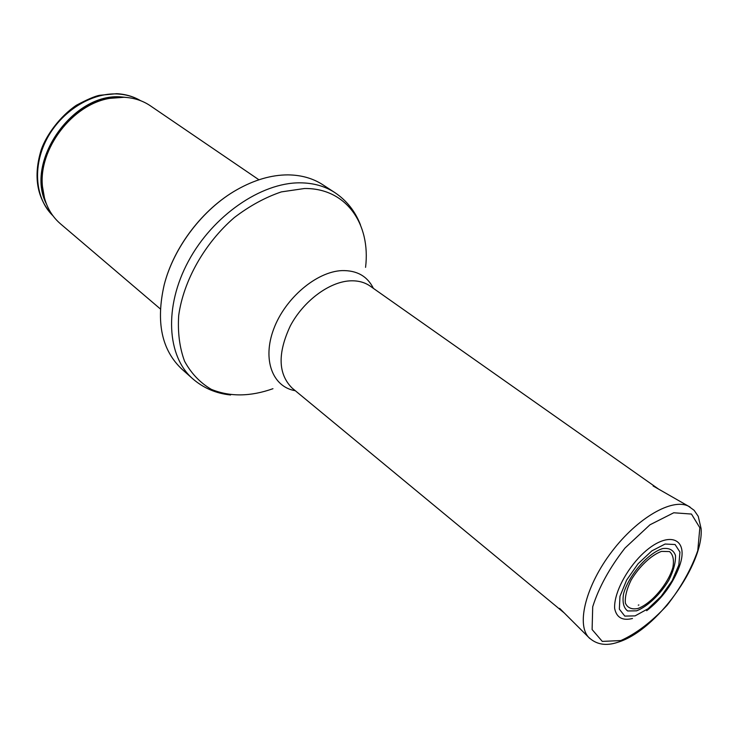 <?xml version="1.0" encoding="UTF-8"?>
<svg xmlns="http://www.w3.org/2000/svg" width="738" height="738" viewBox="0 0 738 738"><rect width="100%" height="100%" fill="white"/><g stroke="black" fill="none" stroke-linecap="round" stroke-linejoin="round"><path stroke-width="1.11" d="M160.358 308.945L60.341 223.715C49.852 214.61 43.893 202.157 42.444 186.382C38.459 148.873 72.379 104.427 109.611 98.375L124.002 97.287C133.947 97.794 142.729 100.626 150.349 105.792L258.937 179.786M287.94 174.878C301.288 175.026 312.903 178.31 322.792 184.74L334.821 192.581C324.951 186.161 313.327 182.913 299.951 182.83C261.077 182.526 212.802 215.653 188.374 261.307C163.781 306.916 166.991 356.408 192.71 378.76L181.982 369.231C161.659 350.163 155.736 322.054 164.187 284.877C173.725 247.221 202.922 208.955 236.732 189.832C254.333 179.869 271.409 174.888 287.94 174.878M638.269 605.169L638.868 604.966M646.682 610.704C660.897 599.708 671.432 585.907 678.287 569.293C691.912 536.812 666.654 527.716 638.582 557.946C623.702 574.229 613.795 595.345 614.662 608.481C616.525 617.605 622.457 620.944 632.484 618.499M636.58 610.833L627.669 610.972C623.582 607.891 622.208 602.162 623.564 593.786C628.665 575.382 647.863 553.196 662.586 548.592C669.191 547.716 673.499 550.004 675.491 555.474C675.796 562.457 673.554 570.732 668.785 580.289C660.15 594.588 647.558 606.562 636.58 610.833M52.878 215.699C35.35 198.845 32.251 166.77 46.752 139.131C61.162 111.475 91.152 92.61 117.324 93.957C125.949 94.399 133.716 96.65 140.644 100.709M118.938 97.222L116.77 96.964M46.429 204.02C24.308 161.853 73.2 92.029 121.687 96.973L127.683 97.573M44.428 197.978L42.084 185.183C38.145 148.153 71.604 104.316 108.366 98.348L121.327 97.222M272.959 388.705C250.366 396.721 229.813 396.933 211.308 389.35C200.127 382.782 191.216 373.419 184.592 361.279C179.574 347.736 177.609 332.469 178.697 315.477C183.494 280.671 204.629 243.189 234.269 217.599C249.564 205.911 265.274 197.341 281.372 191.889L304.471 188.513C346.14 187.941 370.882 223.882 365.568 267.359M295.301 390.716C272.59 387.007 262.091 359.664 273.733 328.945C285.117 298.226 316.464 271.685 341.851 270.606C356.823 270.228 367.339 276.15 373.4 288.383M564.164 612.881L292.22 388.17C278.069 374.129 277.451 353.345 290.348 325.836C303.456 301.076 329 281.999 349.858 280.864C357.792 280.449 364.544 282.184 370.135 286.076L658.628 489.128M620.713 640.566L602.282 641.405L592.107 629.551L592.706 606.793C598.869 587.328 609.643 567.743 625.021 548.03L649.966 524.792L673.757 512.772L691.469 514.054L699.845 527.753L697.77 550.649C691.312 569.081 681.054 587.337 666.967 605.418C651.617 621.866 636.313 633.545 621.064 640.455L620.713 640.566M589.69 638.416L588.389 637.051C576.267 623.564 586.286 584.939 611.968 551.443C637.503 517.827 672.115 497.975 688.333 506.111L689.993 507.006M637.817 608.518C631.682 609.662 627.54 607.872 625.39 603.158C624.8 596.885 626.7 589.219 631.082 580.16C639.182 566.516 651.248 555.124 661.451 551.397L669.504 551.563C673.074 554.579 674.209 559.874 672.89 567.43C668.222 583.767 651.829 603.204 638.305 608.361L637.817 608.518M635.077 615.879L624.791 616.092L619.357 609.173L619.966 596.322L626.636 580.068L638.066 563.777L651.848 550.88L665.095 544.035L675.085 544.524L679.938 552.052L678.849 564.948L672.17 580.668L661.211 596.239L648.038 608.767L635.077 615.879M140.663 100.719C133.513 96.503 125.525 94.16 116.705 93.689L99.593 95.294C94.971 96.152 87.222 99.473 76.355 105.266C59.843 116.447 46.365 135.146 41.3 149.519C32.989 176.52 36.854 198.587 52.887 215.717M42.444 186.382L44.575 198.55M109.611 98.375L121.908 97.231M164.187 284.877C173.707 247.101 202.812 208.965 236.732 189.832M360.448 224.841C355.172 211.225 346.629 200.468 334.821 192.581M230.588 394.978C216.068 393.474 203.439 388.068 192.71 378.76M653.102 485.973L688.333 506.111L694.107 510.29L698.231 516.314L701.1 528.592C703.997 563.943 656.755 630.676 617.752 642.3C605.833 646.294 596.046 644.542 588.389 637.051L559.672 608.389"/></g></svg>
